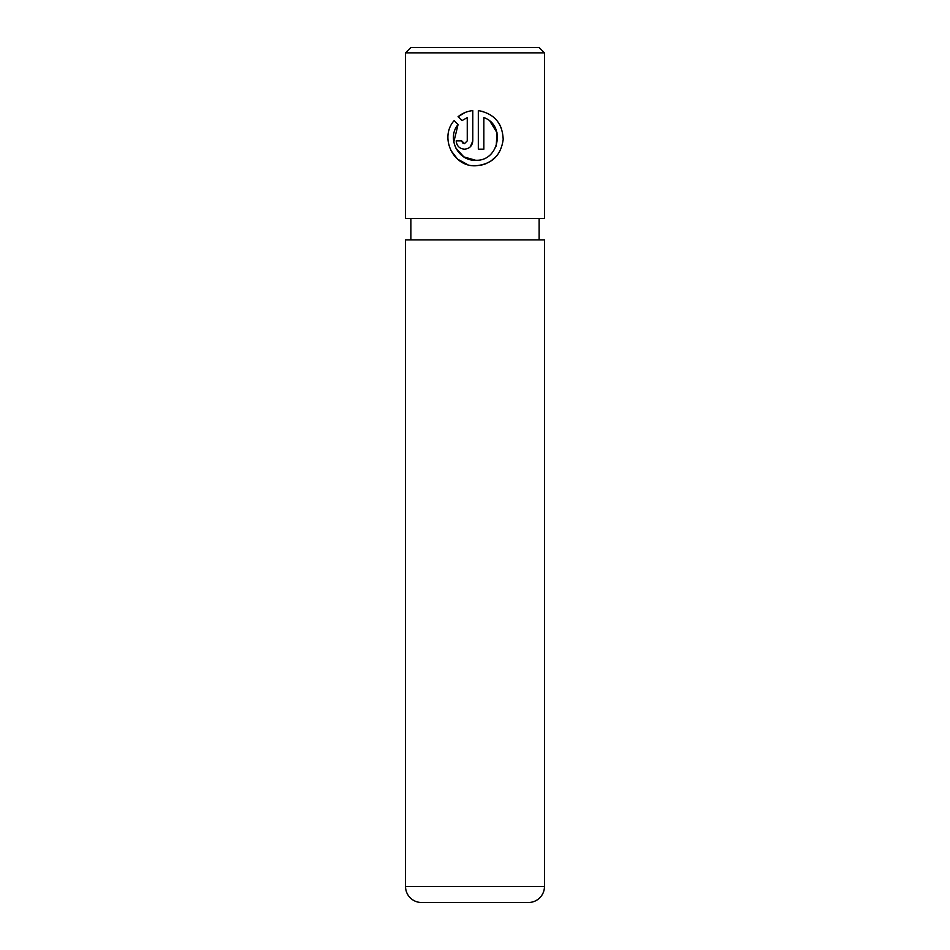 <?xml version="1.0" encoding="UTF-8"?>
<svg xmlns="http://www.w3.org/2000/svg" width="950" height="950" viewBox="0 0 950 950"><rect width="100%" height="100%" fill="white"/><g stroke="black" fill="none" stroke-linecap="round" stroke-linejoin="round"><path stroke-width="1.43" d="M453.791 142.061L458.078 124.557C446.571 137.976 457.853 161.156 475.558 160.241L463.849 156.893L455.727 147.939M483.514 111.637L478.325 110.604C494.238 113.62 502.526 123.239 503.179 139.484C500.947 155.574 491.744 164.326 475.558 165.775C453.067 166.915 439.161 137.322 454.147 120.614L458.078 124.557M480.843 165.264L485.889 163.768M490.58 161.334L496.517 156.156M501.683 129.058L499.546 124.367M464.491 143.652L462.543 142.844L461.724 140.885L464.491 143.652L467.258 140.885L467.258 117.61L461.985 120.638L458.054 116.707C462.294 113.252 467.21 111.221 472.791 110.604L472.791 140.885C472.281 145.944 469.514 148.699 464.491 149.174C459.479 148.711 456.713 145.956 456.202 140.885L461.724 140.885M470.392 146.716L472.791 140.885M410.875 47.5L539.125 47.5L544.469 52.844L405.531 52.844L410.875 47.5M405.531 886.469A16.031 16.031 0 0 0 421.562 902.5L528.438 902.5A16.031 16.031 0 0 0 544.469 886.469L544.469 239.875L405.531 239.875L405.531 886.469L544.469 886.469M475.558 160.241C499.118 161.631 505.982 125.032 483.847 117.61L483.847 149.174L478.325 149.174L478.325 110.604M405.531 52.844L405.531 218.5L544.469 218.5L544.469 52.844M539.125 239.875L539.125 218.5M410.875 239.875L410.875 218.5M461.985 120.638L467.258 117.61M464.883 112.599L458.054 116.707M450.621 150.076L457.579 159.137L467.673 164.623M490.022 121.374L496.992 132.667L496.209 146.039"/></g></svg>
